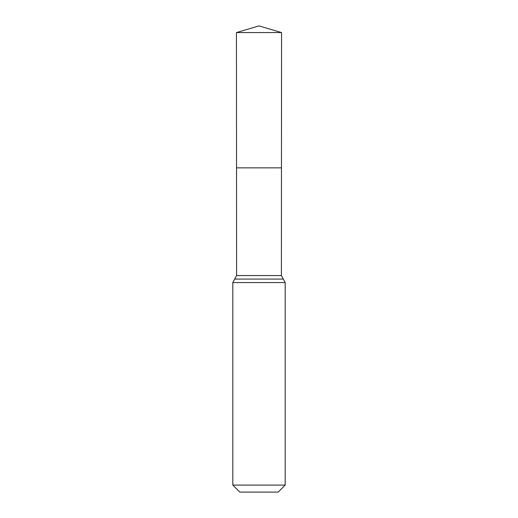 <?xml version="1.0" encoding="UTF-8"?>
<svg xmlns="http://www.w3.org/2000/svg" width="518" height="518" viewBox="0 0 518 518"><rect width="100%" height="100%" fill="white"/><g stroke="black" fill="none" stroke-linecap="round" stroke-linejoin="round"><path stroke-width="0.78" d="M232.809 485.081L285.191 485.081L278.172 492.1L239.828 492.1L232.809 485.081L232.809 282.569L236.596 275.557L281.404 275.557L281.552 32.576L236.448 32.576L259 25.9L281.552 32.576M236.596 275.557L236.532 167.858L281.468 167.858L236.532 167.858L236.448 32.576M285.191 485.081L285.191 282.569L281.404 275.557M259 167.858L281.468 167.858L281.552 32.576L259 25.9M232.809 282.569L285.191 282.569M234.706 279.066L283.294 279.066"/></g></svg>
